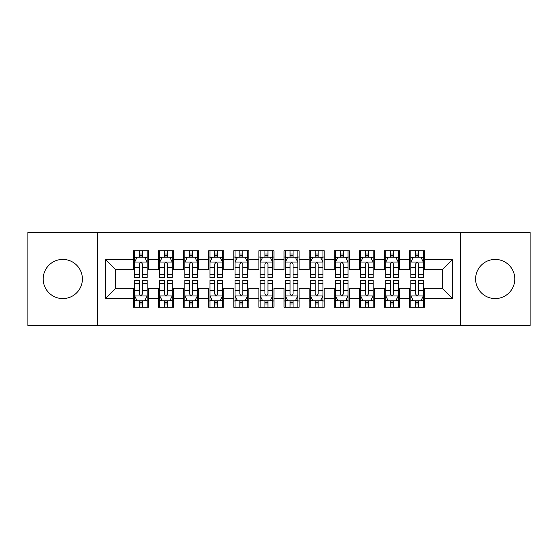 <?xml version="1.0" encoding="UTF-8"?>
<svg xmlns="http://www.w3.org/2000/svg" width="558" height="558" viewBox="0 0 558 558"><rect width="100%" height="100%" fill="white"/><g stroke="black" fill="none" stroke-linecap="round" stroke-linejoin="round"><path stroke-width="0.84" d="M495.197 259.414A19.586 19.586 0 0 0 475.611 279A19.586 19.586 0 0 0 495.197 298.586A19.586 19.586 0 0 0 514.783 279A19.586 19.586 0 0 0 495.197 259.414M62.803 259.414A19.586 19.586 0 0 0 43.217 279A19.586 19.586 0 0 0 62.803 298.586A19.586 19.586 0 0 0 82.389 279A19.586 19.586 0 0 0 62.803 259.414M460.545 325.454L530.1 325.454L530.1 232.546L460.545 232.546L460.545 325.454L97.455 325.454L97.455 232.546L27.9 232.546L27.9 325.454L97.455 325.454M460.545 232.546L97.455 232.546M105.741 298.335L105.741 259.665L133.362 259.665L133.362 269.709L115.785 269.709L115.785 288.291L105.741 298.335L133.362 298.335L133.362 307.249L148.428 307.249L148.428 298.335L158.472 298.335L158.472 307.249L173.538 307.249L173.538 298.335L183.582 298.335L183.582 307.249L198.648 307.249L198.648 298.335L208.692 298.335L208.692 307.249L223.758 307.249L223.758 298.335L233.802 298.335L233.802 307.249L248.868 307.249L248.868 298.335L258.912 298.335L258.912 307.249L273.978 307.249L273.978 298.335L284.022 298.335L284.022 307.249L299.088 307.249L299.088 298.335L309.132 298.335L309.132 307.249L324.198 307.249L324.198 298.335L334.242 298.335L334.242 307.249L349.308 307.249L349.308 298.335L359.352 298.335L359.352 307.249L374.418 307.249L374.418 298.335L384.462 298.335L384.462 307.249L399.528 307.249L399.528 298.335L409.572 298.335L409.572 307.249L424.638 307.249L424.638 288.291L442.215 288.291L442.215 269.709L424.638 269.709L424.638 259.665L452.259 259.665L452.259 298.335L424.638 298.335M424.638 259.665L424.638 250.751L409.572 250.751L409.572 259.665L399.528 259.665L399.528 250.751L384.462 250.751L384.462 259.665L374.418 259.665L374.418 250.751L359.352 250.751L359.352 259.665L349.308 259.665L349.308 250.751L334.242 250.751L334.242 259.665L324.198 259.665L324.198 250.751L309.132 250.751L309.132 259.665L299.088 259.665L299.088 250.751L284.022 250.751L284.022 259.665L273.978 259.665L273.978 250.751L258.912 250.751L258.912 259.665L248.868 259.665L248.868 250.751L233.802 250.751L233.802 259.665L223.758 259.665L223.758 250.751L208.692 250.751L208.692 259.665L198.648 259.665L198.648 250.751L183.582 250.751L183.582 259.665L173.538 259.665L173.538 250.751L158.472 250.751L158.472 259.665L148.428 259.665L148.428 250.751L133.362 250.751L133.362 259.665M399.528 298.335L399.528 288.291L409.572 288.291L409.572 298.335M452.259 259.665L442.215 269.709M374.418 298.335L374.418 288.291L384.462 288.291L384.462 298.335M409.572 259.665L409.572 269.709L399.528 269.709L399.528 259.665M349.308 298.335L349.308 288.291L359.352 288.291L359.352 298.335M384.462 259.665L384.462 269.709L374.418 269.709L374.418 259.665M324.198 298.335L324.198 288.291L334.242 288.291L334.242 298.335M359.352 259.665L359.352 269.709L349.308 269.709L349.308 259.665M299.088 298.335L299.088 288.291L309.132 288.291L309.132 298.335M334.242 259.665L334.242 269.709L324.198 269.709L324.198 259.665M273.978 298.335L273.978 288.291L284.022 288.291L284.022 298.335M309.132 259.665L309.132 269.709L299.088 269.709L299.088 259.665M248.868 298.335L248.868 288.291L258.912 288.291L258.912 298.335M284.022 259.665L284.022 269.709L273.978 269.709L273.978 259.665M223.758 298.335L223.758 288.291L233.802 288.291L233.802 298.335M258.912 259.665L258.912 269.709L248.868 269.709L248.868 259.665M198.648 298.335L198.648 288.291L208.692 288.291L208.692 298.335M233.802 259.665L233.802 269.709L223.758 269.709L223.758 259.665M173.538 298.335L173.538 288.291L183.582 288.291L183.582 298.335M208.692 259.665L208.692 269.709L198.648 269.709L198.648 259.665M148.428 298.335L148.428 288.291L158.472 288.291L158.472 298.335M183.582 259.665L183.582 269.709L173.538 269.709L173.538 259.665M115.785 288.291L133.362 288.291L133.362 298.335M158.472 259.665L158.472 269.709L148.428 269.709L148.428 259.665M409.572 257.029L410.827 257.029M423.382 257.029L424.638 257.029M384.462 257.029L385.718 257.029M398.272 257.029L399.528 257.029M359.352 257.029L360.608 257.029M373.163 257.029L374.418 257.029M334.242 257.029L335.498 257.029M348.053 257.029L349.308 257.029M309.132 257.029L310.387 257.029M322.942 257.029L324.198 257.029M284.022 257.029L285.278 257.029M297.832 257.029L299.088 257.029M258.912 257.029L260.168 257.029M272.723 257.029L273.978 257.029M233.802 257.029L235.058 257.029M247.613 257.029L248.868 257.029M208.692 257.029L209.947 257.029M222.502 257.029L223.758 257.029M183.582 257.029L184.838 257.029M197.393 257.029L198.648 257.029M158.472 257.029L159.727 257.029M172.282 257.029L173.538 257.029M133.362 257.029L134.618 257.029M147.173 257.029L148.428 257.029M133.362 300.971L134.618 300.971M147.173 300.971L148.428 300.971M158.472 300.971L159.727 300.971M172.282 300.971L173.538 300.971M183.582 300.971L184.838 300.971M197.393 300.971L198.648 300.971M208.692 300.971L209.947 300.971M222.502 300.971L223.758 300.971M233.802 300.971L235.058 300.971M247.613 300.971L248.868 300.971M258.912 300.971L260.168 300.971M272.723 300.971L273.978 300.971M284.022 300.971L285.278 300.971M297.832 300.971L299.088 300.971M309.132 300.971L310.387 300.971M322.942 300.971L324.198 300.971M334.242 300.971L335.498 300.971M348.053 300.971L349.308 300.971M359.352 300.971L360.608 300.971M373.163 300.971L374.418 300.971M384.462 300.971L385.718 300.971M398.272 300.971L399.528 300.971M409.572 300.971L410.827 300.971M423.382 300.971L424.638 300.971M105.741 259.665L115.785 269.709M442.215 288.291L452.259 298.335M142.402 254.016L139.388 254.016M147.173 274.348L142.402 274.348L142.402 277.493L147.173 277.493L147.173 262.176L144.662 257.154L137.129 257.154L134.618 262.176L134.618 277.493L139.388 277.493L139.388 274.348L134.618 274.348M134.618 262.176L134.618 250.751M147.173 262.176L147.173 250.751M139.388 257.154L139.388 250.751M142.402 250.751L142.402 257.154M142.402 274.348L142.402 264.06C141.397 262.127 140.393 262.127 139.388 264.06L139.388 274.348M142.402 257.029L139.388 257.029M139.388 303.984L142.402 303.984M134.618 283.652L139.388 283.652L139.388 280.507L134.618 280.507L134.618 295.824L137.129 300.846L144.662 300.846L147.173 295.824L147.173 280.507L142.402 280.507L142.402 283.652L147.173 283.652M147.173 295.824L147.173 307.249M134.618 295.824L134.618 307.249M142.402 300.846L142.402 307.249M139.388 307.249L139.388 300.846M139.388 283.652L139.388 293.94C140.393 295.873 141.397 295.873 142.402 293.94L142.402 283.652M139.388 300.971L142.402 300.971M167.512 254.016L164.498 254.016M172.282 274.348L167.512 274.348L167.512 277.493L172.282 277.493L172.282 262.176L169.772 257.154L162.238 257.154L159.727 262.176L159.727 277.493L164.498 277.493L164.498 274.348L159.727 274.348M159.727 262.176L159.727 250.751M172.282 262.176L172.282 250.751M164.498 257.154L164.498 250.751M167.512 250.751L167.512 257.154M167.512 274.348L167.512 264.06C166.507 262.127 165.503 262.127 164.498 264.06L164.498 274.348M167.512 257.029L164.498 257.029M192.622 254.016L189.608 254.016M197.393 274.348L192.622 274.348L192.622 277.493L197.393 277.493L197.393 262.176L194.881 257.154L187.349 257.154L184.838 262.176L184.838 277.493L189.608 277.493L189.608 274.348L184.838 274.348M184.838 262.176L184.838 250.751M197.393 262.176L197.393 250.751M189.608 257.154L189.608 250.751M192.622 250.751L192.622 257.154M192.622 274.348L192.622 264.06C191.617 262.127 190.613 262.127 189.608 264.06L189.608 274.348M192.622 257.029L189.608 257.029M164.498 303.984L167.512 303.984M159.727 283.652L164.498 283.652L164.498 280.507L159.727 280.507L159.727 295.824L162.238 300.846L169.772 300.846L172.282 295.824L172.282 280.507L167.512 280.507L167.512 283.652L172.282 283.652M172.282 295.824L172.282 307.249M159.727 295.824L159.727 307.249M167.512 300.846L167.512 307.249M164.498 307.249L164.498 300.846M164.498 283.652L164.498 293.94C165.503 295.873 166.507 295.873 167.512 293.94L167.512 283.652M164.498 300.971L167.512 300.971M189.608 303.984L192.622 303.984M184.838 283.652L189.608 283.652L189.608 280.507L184.838 280.507L184.838 295.824L187.349 300.846L194.881 300.846L197.393 295.824L197.393 280.507L192.622 280.507L192.622 283.652L197.393 283.652M197.393 295.824L197.393 307.249M184.838 295.824L184.838 307.249M192.622 300.846L192.622 307.249M189.608 307.249L189.608 300.846M189.608 283.652L189.608 293.94C190.613 295.873 191.617 295.873 192.622 293.94L192.622 283.652M189.608 300.971L192.622 300.971M217.732 254.016L214.718 254.016M222.502 274.348L217.732 274.348L217.732 277.493L222.502 277.493L222.502 262.176L219.991 257.154L212.459 257.154L209.947 262.176L209.947 277.493L214.718 277.493L214.718 274.348L209.947 274.348M209.947 262.176L209.947 250.751M222.502 262.176L222.502 250.751M214.718 257.154L214.718 250.751M217.732 250.751L217.732 257.154M217.732 274.348L217.732 264.06C216.727 262.127 215.723 262.127 214.718 264.06L214.718 274.348M217.732 257.029L214.718 257.029M242.842 254.016L239.828 254.016M247.613 274.348L242.842 274.348L242.842 277.493L247.613 277.493L247.613 262.176L245.101 257.154L237.569 257.154L235.058 262.176L235.058 277.493L239.828 277.493L239.828 274.348L235.058 274.348M235.058 262.176L235.058 250.751M247.613 262.176L247.613 250.751M239.828 257.154L239.828 250.751M242.842 250.751L242.842 257.154M242.842 274.348L242.842 264.06C241.837 262.127 240.833 262.127 239.828 264.06L239.828 274.348M242.842 257.029L239.828 257.029M214.718 303.984L217.732 303.984M209.947 283.652L214.718 283.652L214.718 280.507L209.947 280.507L209.947 295.824L212.459 300.846L219.991 300.846L222.502 295.824L222.502 280.507L217.732 280.507L217.732 283.652L222.502 283.652M222.502 295.824L222.502 307.249M209.947 295.824L209.947 307.249M217.732 300.846L217.732 307.249M214.718 307.249L214.718 300.846M214.718 283.652L214.718 293.94C215.723 295.873 216.727 295.873 217.732 293.94L217.732 283.652M214.718 300.971L217.732 300.971M239.828 303.984L242.842 303.984M235.058 283.652L239.828 283.652L239.828 280.507L235.058 280.507L235.058 295.824L237.569 300.846L245.101 300.846L247.613 295.824L247.613 280.507L242.842 280.507L242.842 283.652L247.613 283.652M247.613 295.824L247.613 307.249M235.058 295.824L235.058 307.249M242.842 300.846L242.842 307.249M239.828 307.249L239.828 300.846M239.828 283.652L239.828 293.94C240.833 295.873 241.837 295.873 242.842 293.94L242.842 283.652M239.828 300.971L242.842 300.971M267.952 254.016L264.938 254.016M272.723 274.348L267.952 274.348L267.952 277.493L272.723 277.493L272.723 262.176L270.212 257.154L262.679 257.154L260.168 262.176L260.168 277.493L264.938 277.493L264.938 274.348L260.168 274.348M260.168 262.176L260.168 250.751M272.723 262.176L272.723 250.751M264.938 257.154L264.938 250.751M267.952 250.751L267.952 257.154M267.952 274.348L267.952 264.06C266.947 262.127 265.943 262.127 264.938 264.06L264.938 274.348M267.952 257.029L264.938 257.029M264.938 303.984L267.952 303.984M260.168 283.652L264.938 283.652L264.938 280.507L260.168 280.507L260.168 295.824L262.679 300.846L270.212 300.846L272.723 295.824L272.723 280.507L267.952 280.507L267.952 283.652L272.723 283.652M272.723 295.824L272.723 307.249M260.168 295.824L260.168 307.249M267.952 300.846L267.952 307.249M264.938 307.249L264.938 300.846M264.938 283.652L264.938 293.94C265.943 295.873 266.947 295.873 267.952 293.94L267.952 283.652M264.938 300.971L267.952 300.971M293.062 254.016L290.048 254.016M297.832 274.348L293.062 274.348L293.062 277.493L297.832 277.493L297.832 262.176L295.322 257.154L287.788 257.154L285.278 262.176L285.278 277.493L290.048 277.493L290.048 274.348L285.278 274.348M285.278 262.176L285.278 250.751M297.832 262.176L297.832 250.751M290.048 257.154L290.048 250.751M293.062 250.751L293.062 257.154M293.062 274.348L293.062 264.06C292.057 262.127 291.053 262.127 290.048 264.06L290.048 274.348M293.062 257.029L290.048 257.029M290.048 303.984L293.062 303.984M285.278 283.652L290.048 283.652L290.048 280.507L285.278 280.507L285.278 295.824L287.788 300.846L295.322 300.846L297.832 295.824L297.832 280.507L293.062 280.507L293.062 283.652L297.832 283.652M297.832 295.824L297.832 307.249M285.278 295.824L285.278 307.249M293.062 300.846L293.062 307.249M290.048 307.249L290.048 300.846M290.048 283.652L290.048 293.94C291.053 295.873 292.057 295.873 293.062 293.94L293.062 283.652M290.048 300.971L293.062 300.971M318.172 254.016L315.158 254.016M322.942 274.348L318.172 274.348L318.172 277.493L322.942 277.493L322.942 262.176L320.431 257.154L312.899 257.154L310.387 262.176L310.387 277.493L315.158 277.493L315.158 274.348L310.387 274.348M310.387 262.176L310.387 250.751M322.942 262.176L322.942 250.751M315.158 257.154L315.158 250.751M318.172 250.751L318.172 257.154M318.172 274.348L318.172 264.06C317.167 262.127 316.163 262.127 315.158 264.06L315.158 274.348M318.172 257.029L315.158 257.029M315.158 303.984L318.172 303.984M310.387 283.652L315.158 283.652L315.158 280.507L310.387 280.507L310.387 295.824L312.899 300.846L320.431 300.846L322.942 295.824L322.942 280.507L318.172 280.507L318.172 283.652L322.942 283.652M322.942 295.824L322.942 307.249M310.387 295.824L310.387 307.249M318.172 300.846L318.172 307.249M315.158 307.249L315.158 300.846M315.158 283.652L315.158 293.94C316.163 295.873 317.167 295.873 318.172 293.94L318.172 283.652M315.158 300.971L318.172 300.971M343.282 254.016L340.268 254.016M348.053 274.348L343.282 274.348L343.282 277.493L348.053 277.493L348.053 262.176L345.541 257.154L338.009 257.154L335.498 262.176L335.498 277.493L340.268 277.493L340.268 274.348L335.498 274.348M335.498 262.176L335.498 250.751M348.053 262.176L348.053 250.751M340.268 257.154L340.268 250.751M343.282 250.751L343.282 257.154M343.282 274.348L343.282 264.06C342.277 262.127 341.273 262.127 340.268 264.06L340.268 274.348M343.282 257.029L340.268 257.029M340.268 303.984L343.282 303.984M335.498 283.652L340.268 283.652L340.268 280.507L335.498 280.507L335.498 295.824L338.009 300.846L345.541 300.846L348.053 295.824L348.053 280.507L343.282 280.507L343.282 283.652L348.053 283.652M348.053 295.824L348.053 307.249M335.498 295.824L335.498 307.249M343.282 300.846L343.282 307.249M340.268 307.249L340.268 300.846M340.268 283.652L340.268 293.94C341.273 295.873 342.277 295.873 343.282 293.94L343.282 283.652M340.268 300.971L343.282 300.971M368.392 254.016L365.378 254.016M373.163 274.348L368.392 274.348L368.392 277.493L373.163 277.493L373.163 262.176L370.651 257.154L363.119 257.154L360.608 262.176L360.608 277.493L365.378 277.493L365.378 274.348L360.608 274.348M360.608 262.176L360.608 250.751M373.163 262.176L373.163 250.751M365.378 257.154L365.378 250.751M368.392 250.751L368.392 257.154M368.392 274.348L368.392 264.06C367.387 262.127 366.383 262.127 365.378 264.06L365.378 274.348M368.392 257.029L365.378 257.029M365.378 303.984L368.392 303.984M360.608 283.652L365.378 283.652L365.378 280.507L360.608 280.507L360.608 295.824L363.119 300.846L370.651 300.846L373.163 295.824L373.163 280.507L368.392 280.507L368.392 283.652L373.163 283.652M373.163 295.824L373.163 307.249M360.608 295.824L360.608 307.249M368.392 300.846L368.392 307.249M365.378 307.249L365.378 300.846M365.378 283.652L365.378 293.94C366.383 295.873 367.387 295.873 368.392 293.94L368.392 283.652M365.378 300.971L368.392 300.971M393.502 254.016L390.488 254.016M398.272 274.348L393.502 274.348L393.502 277.493L398.272 277.493L398.272 262.176L395.762 257.154L388.228 257.154L385.718 262.176L385.718 277.493L390.488 277.493L390.488 274.348L385.718 274.348M385.718 262.176L385.718 250.751M398.272 262.176L398.272 250.751M390.488 257.154L390.488 250.751M393.502 250.751L393.502 257.154M393.502 274.348L393.502 264.06C392.497 262.127 391.493 262.127 390.488 264.06L390.488 274.348M393.502 257.029L390.488 257.029M390.488 303.984L393.502 303.984M385.718 283.652L390.488 283.652L390.488 280.507L385.718 280.507L385.718 295.824L388.228 300.846L395.762 300.846L398.272 295.824L398.272 280.507L393.502 280.507L393.502 283.652L398.272 283.652M398.272 295.824L398.272 307.249M385.718 295.824L385.718 307.249M393.502 300.846L393.502 307.249M390.488 307.249L390.488 300.846M390.488 283.652L390.488 293.94C391.493 295.873 392.497 295.873 393.502 293.94L393.502 283.652M390.488 300.971L393.502 300.971M418.612 254.016L415.598 254.016M423.382 274.348L418.612 274.348L418.612 277.493L423.382 277.493L423.382 262.176L420.871 257.154L413.339 257.154L410.827 262.176L410.827 277.493L415.598 277.493L415.598 274.348L410.827 274.348M410.827 262.176L410.827 250.751M423.382 262.176L423.382 250.751M415.598 257.154L415.598 250.751M418.612 250.751L418.612 257.154M418.612 274.348L418.612 264.06C417.607 262.127 416.603 262.127 415.598 264.06L415.598 274.348M418.612 257.029L415.598 257.029M415.598 303.984L418.612 303.984M410.827 283.652L415.598 283.652L415.598 280.507L410.827 280.507L410.827 295.824L413.339 300.846L420.871 300.846L423.382 295.824L423.382 280.507L418.612 280.507L418.612 283.652L423.382 283.652M423.382 295.824L423.382 307.249M410.827 295.824L410.827 307.249M418.612 300.846L418.612 307.249M415.598 307.249L415.598 300.846M415.598 283.652L415.598 293.94C416.603 295.873 417.607 295.873 418.612 293.94L418.612 283.652M415.598 300.971L418.612 300.971M147.11 262.051L134.68 262.051M134.618 257.454L136.975 257.454M144.815 257.454L147.173 257.454M139.388 267.617L134.618 267.617M147.173 267.617L142.402 267.617M142.402 255.613L139.388 255.613M134.68 295.949L147.11 295.949M147.173 300.546L144.815 300.546M136.975 300.546L134.618 300.546M142.402 290.383L147.173 290.383M134.618 290.383L139.388 290.383M139.388 302.387L142.402 302.387M172.22 262.051L159.79 262.051M159.727 257.454L162.085 257.454M169.925 257.454L172.282 257.454M164.498 267.617L159.727 267.617M172.282 267.617L167.512 267.617M167.512 255.613L164.498 255.613M197.33 262.051L184.9 262.051M184.838 257.454L187.195 257.454M195.035 257.454L197.393 257.454M189.608 267.617L184.838 267.617M197.393 267.617L192.622 267.617M192.622 255.613L189.608 255.613M159.79 295.949L172.22 295.949M172.282 300.546L169.925 300.546M162.085 300.546L159.727 300.546M167.512 290.383L172.282 290.383M159.727 290.383L164.498 290.383M164.498 302.387L167.512 302.387M184.9 295.949L197.33 295.949M197.393 300.546L195.035 300.546M187.195 300.546L184.838 300.546M192.622 290.383L197.393 290.383M184.838 290.383L189.608 290.383M189.608 302.387L192.622 302.387M222.44 262.051L210.01 262.051M209.947 257.454L212.305 257.454M220.145 257.454L222.502 257.454M214.718 267.617L209.947 267.617M222.502 267.617L217.732 267.617M217.732 255.613L214.718 255.613M247.55 262.051L235.12 262.051M235.058 257.454L237.415 257.454M245.255 257.454L247.613 257.454M239.828 267.617L235.058 267.617M247.613 267.617L242.842 267.617M242.842 255.613L239.828 255.613M210.01 295.949L222.44 295.949M222.502 300.546L220.145 300.546M212.305 300.546L209.947 300.546M217.732 290.383L222.502 290.383M209.947 290.383L214.718 290.383M214.718 302.387L217.732 302.387M235.12 295.949L247.55 295.949M247.613 300.546L245.255 300.546M237.415 300.546L235.058 300.546M242.842 290.383L247.613 290.383M235.058 290.383L239.828 290.383M239.828 302.387L242.842 302.387M272.66 262.051L260.23 262.051M260.168 257.454L262.525 257.454M270.365 257.454L272.723 257.454M264.938 267.617L260.168 267.617M272.723 267.617L267.952 267.617M267.952 255.613L264.938 255.613M260.23 295.949L272.66 295.949M272.723 300.546L270.365 300.546M262.525 300.546L260.168 300.546M267.952 290.383L272.723 290.383M260.168 290.383L264.938 290.383M264.938 302.387L267.952 302.387M297.77 262.051L285.34 262.051M285.278 257.454L287.635 257.454M295.475 257.454L297.832 257.454M290.048 267.617L285.278 267.617M297.832 267.617L293.062 267.617M293.062 255.613L290.048 255.613M285.34 295.949L297.77 295.949M297.832 300.546L295.475 300.546M287.635 300.546L285.278 300.546M293.062 290.383L297.832 290.383M285.278 290.383L290.048 290.383M290.048 302.387L293.062 302.387M322.88 262.051L310.45 262.051M310.387 257.454L312.745 257.454M320.585 257.454L322.942 257.454M315.158 267.617L310.387 267.617M322.942 267.617L318.172 267.617M318.172 255.613L315.158 255.613M310.45 295.949L322.88 295.949M322.942 300.546L320.585 300.546M312.745 300.546L310.387 300.546M318.172 290.383L322.942 290.383M310.387 290.383L315.158 290.383M315.158 302.387L318.172 302.387M347.99 262.051L335.56 262.051M335.498 257.454L337.855 257.454M345.695 257.454L348.053 257.454M340.268 267.617L335.498 267.617M348.053 267.617L343.282 267.617M343.282 255.613L340.268 255.613M335.56 295.949L347.99 295.949M348.053 300.546L345.695 300.546M337.855 300.546L335.498 300.546M343.282 290.383L348.053 290.383M335.498 290.383L340.268 290.383M340.268 302.387L343.282 302.387M373.1 262.051L360.67 262.051M360.608 257.454L362.965 257.454M370.805 257.454L373.163 257.454M365.378 267.617L360.608 267.617M373.163 267.617L368.392 267.617M368.392 255.613L365.378 255.613M360.67 295.949L373.1 295.949M373.163 300.546L370.805 300.546M362.965 300.546L360.608 300.546M368.392 290.383L373.163 290.383M360.608 290.383L365.378 290.383M365.378 302.387L368.392 302.387M398.21 262.051L385.78 262.051M385.718 257.454L388.075 257.454M395.915 257.454L398.272 257.454M390.488 267.617L385.718 267.617M398.272 267.617L393.502 267.617M393.502 255.613L390.488 255.613M385.78 295.949L398.21 295.949M398.272 300.546L395.915 300.546M388.075 300.546L385.718 300.546M393.502 290.383L398.272 290.383M385.718 290.383L390.488 290.383M390.488 302.387L393.502 302.387M423.32 262.051L410.89 262.051M410.827 257.454L413.185 257.454M421.025 257.454L423.382 257.454M415.598 267.617L410.827 267.617M423.382 267.617L418.612 267.617M418.612 255.613L415.598 255.613M410.89 295.949L423.32 295.949M423.382 300.546L421.025 300.546M413.185 300.546L410.827 300.546M418.612 290.383L423.382 290.383M410.827 290.383L415.598 290.383M415.598 302.387L418.612 302.387"/></g></svg>
